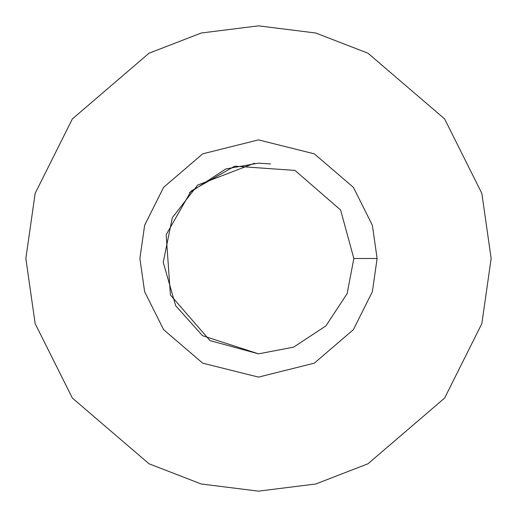 <?xml version="1.0" encoding="UTF-8"?>
<svg xmlns="http://www.w3.org/2000/svg" width="517" height="517" viewBox="0 0 517 517"><rect width="100%" height="100%" fill="white"/><g stroke="black" fill="none" stroke-linecap="round" stroke-linejoin="round"><path stroke-width="0.78" d="M25.85 258.5L35.156 323.642L72.38 398.09L149.019 463.781L201.229 483.99L258.5 491.15L315.771 483.99L367.981 463.781L444.62 398.09L481.844 323.642L491.15 258.5L481.844 193.358L444.62 118.91L367.981 53.219L315.771 33.01L258.5 25.85L201.229 33.01L149.019 53.219L72.38 118.91L35.156 193.358L25.85 258.5L35.156 193.358L72.38 118.91L149.019 53.219L201.229 33.01L258.5 25.85L315.771 33.01L367.981 53.219L444.62 118.91L481.844 193.358L491.15 258.5L481.844 323.642L444.62 398.09L367.981 463.781L315.771 483.99L258.5 491.15L201.229 483.99L149.019 463.781L72.38 398.09L35.156 323.642L25.85 258.5M377.113 258.5L372.369 291.711L353.389 329.665L314.317 363.16L258.5 377.113L202.683 363.16L163.611 329.665L144.631 291.711L139.887 258.5L144.631 225.289L163.611 187.335L202.683 153.84L258.5 139.887L314.317 153.84L353.389 187.335L372.369 225.289L377.113 258.5L372.369 225.289L353.389 187.335L314.317 153.84L258.5 139.887L202.683 153.84L163.611 187.335L144.631 225.289L139.887 258.5L144.631 291.711L163.611 329.665L202.683 363.16L258.5 377.113L314.317 363.16L353.389 329.665L372.369 291.711L377.113 258.5L353.848 258.5L340.613 210.031L294.987 170.41L234.712 166.17L191.077 191.077L166.17 234.712L170.41 294.987L210.031 340.613L258.5 353.848L293.598 347.153L325.923 325.923L347.153 293.598L353.848 258.5L347.153 293.598L325.923 325.923L293.598 347.153L258.5 353.848L210.031 340.613L170.41 294.987L166.17 234.712L191.077 191.077L234.712 166.17L294.987 170.41L340.613 210.031L353.848 258.5L377.113 258.5M254.616 163.23L197.662 185.086L172.342 217.651L163.23 262.306L175.664 305.715L202.509 335.682L258.5 353.848M189.455 192.744L225.864 168.91L258.5 163.152L270.578 163.921"/></g></svg>
